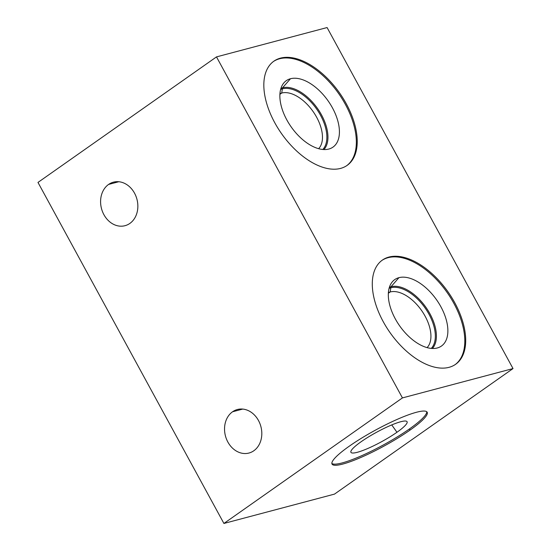 <?xml version="1.0" encoding="UTF-8"?>
<svg xmlns="http://www.w3.org/2000/svg" width="551" height="551" viewBox="0 0 551 551"><rect width="100%" height="100%" fill="white"/><g stroke="black" fill="none" stroke-linecap="round" stroke-linejoin="round"><path stroke-width="0.83" d="M402.437 397.912L223.913 523.45L37.978 182.429L216.502 56.891L402.437 397.912L223.913 523.45L334.498 494.109L513.022 368.571L402.437 397.912L513.022 368.571L327.087 27.55L216.502 56.891L402.437 397.912M232.55 411.783A22.522 18.335 -104.9 0 0 227.866 442.04A22.522 18.335 -104.9 0 0 253.804 450.773A22.522 18.335 -104.9 0 0 258.481 420.509A22.522 18.335 -104.9 0 0 232.55 411.783A22.522 18.335 -104.9 0 0 226.482 439.092A22.522 18.335 -104.9 0 0 248.949 453.039A22.522 18.335 -104.9 0 0 253.804 450.773A22.522 18.335 -104.9 0 0 259.865 423.457A22.522 18.335 -104.9 0 0 237.398 409.51A22.522 18.335 -104.9 0 0 232.55 411.783L242.743 409.076L232.55 411.783M108.595 184.433A22.522 18.335 -104.9 0 0 103.912 214.69A22.522 18.335 -104.9 0 0 129.85 223.424A22.522 18.335 -104.9 0 0 134.534 193.167A22.522 18.335 -104.9 0 0 108.595 184.433A22.522 18.335 -104.9 0 0 102.534 211.742A22.522 18.335 -104.9 0 0 125.001 225.696A22.522 18.335 -104.9 0 0 129.85 223.424A22.522 18.335 -104.9 0 0 135.911 196.115A22.522 18.335 -104.9 0 0 113.444 182.161A22.522 18.335 -104.9 0 0 108.595 184.433L118.789 181.727L108.595 184.433M349.21 446.234A54.17 9.05 -28.6 0 1 416.446 412.272A54.17 9.05 -28.6 0 1 410.034 430.097A54.17 9.05 -28.6 0 1 342.805 464.059A54.17 9.05 -28.6 0 1 349.21 446.234A54.17 9.05 151.4 0 0 332.067 464.094A54.17 9.05 151.4 0 0 361.256 457.296A54.17 9.05 151.4 0 0 410.034 430.097A54.17 9.05 151.4 0 0 427.183 412.231A54.17 9.05 151.4 0 0 397.987 419.035A54.17 9.05 151.4 0 0 349.21 446.234M449.051 367.324A63.689 35.429 -125.1 0 1 383.234 321.681A63.689 35.429 -125.1 0 1 388.93 257.062A63.689 35.429 -125.1 0 1 454.747 302.706A63.689 35.429 -125.1 0 1 449.051 367.324A63.689 35.429 54.9 0 0 455.629 364.294A63.689 35.429 54.9 0 0 451.531 297.182A63.689 35.429 54.9 0 0 388.93 257.062A63.689 35.429 54.9 0 0 382.36 260.1A63.689 35.429 54.9 0 0 386.458 327.204A63.689 35.429 54.9 0 0 449.051 367.324M340.594 168.399A63.689 35.429 -125.1 0 1 274.777 122.756A63.689 35.429 -125.1 0 1 280.473 58.137A63.689 35.429 -125.1 0 1 346.29 103.781A63.689 35.429 -125.1 0 1 340.594 168.399A63.689 35.429 54.9 0 0 347.164 165.362A63.689 35.429 54.9 0 0 343.066 98.257A63.689 35.429 54.9 0 0 280.473 58.137A63.689 35.429 54.9 0 0 273.895 61.168A63.689 35.429 54.9 0 0 278 128.28A63.689 35.429 54.9 0 0 340.594 168.399M37.978 182.429L216.502 56.891L327.087 27.55L513.022 368.571L334.498 494.109L223.913 523.45L37.978 182.429M281.719 93.036L279.894 94.317L281.719 93.036A33.811 18.81 54.9 0 0 279.936 93.67A33.811 18.81 -125.1 0 1 281.719 93.036L282.525 87.823A37.695 20.966 54.9 0 0 280.927 88.36A37.695 20.966 -125.1 0 1 282.525 87.823L281.719 93.036A33.811 18.81 -125.1 0 1 313.994 112.852A33.811 18.81 -125.1 0 1 318.623 148.687A33.811 18.81 54.9 0 0 313.994 112.852A33.811 18.81 54.9 0 0 281.719 93.036M323.954 149.555A37.695 20.966 54.9 0 0 318.299 109.608A37.695 20.966 54.9 0 0 282.525 87.823A37.695 20.966 -125.1 0 1 318.299 109.608A37.695 20.966 -125.1 0 1 323.954 149.555M290.473 78.745L282.525 87.823L290.473 78.745A40.609 22.591 54.9 0 0 283.889 82.864A40.609 22.591 54.9 0 0 290.473 125.89A40.609 22.591 54.9 0 0 328.809 149.046A40.609 22.591 54.9 0 0 330.132 148.625A40.609 22.591 54.9 0 0 331.86 106.798A40.609 22.591 54.9 0 0 290.473 78.745A40.609 22.591 -125.1 0 1 332.439 107.844A40.609 22.591 -125.1 0 1 328.809 149.046A40.609 22.591 -125.1 0 1 286.844 119.946A40.609 22.591 -125.1 0 1 290.473 78.745M279.584 58.764A63.689 35.429 54.9 0 0 273.454 61.492A63.689 35.429 -125.1 0 1 279.584 58.764L280.473 58.137L279.584 58.764A63.689 35.429 -125.1 0 1 341.916 98.471A63.689 35.429 -125.1 0 1 346.717 165.672A63.689 35.429 54.9 0 0 341.916 98.471A63.689 35.429 54.9 0 0 279.584 58.764M390.177 291.968L388.359 293.249L390.177 291.968A33.811 18.81 54.9 0 0 388.4 292.602A33.811 18.81 -125.1 0 1 390.177 291.968L390.983 286.754A37.695 20.966 54.9 0 0 389.385 287.291A37.695 20.966 -125.1 0 1 390.983 286.754L390.177 291.968A33.811 18.81 -125.1 0 1 422.459 311.783A33.811 18.81 -125.1 0 1 427.087 347.619A33.811 18.81 54.9 0 0 422.459 311.783A33.811 18.81 54.9 0 0 390.177 291.968M432.411 348.48A37.695 20.966 54.9 0 0 426.756 308.532A37.695 20.966 54.9 0 0 390.983 286.754A37.695 20.966 -125.1 0 1 426.756 308.532A37.695 20.966 -125.1 0 1 432.411 348.48M398.931 277.67L390.983 286.754L398.931 277.67A40.609 22.591 54.9 0 0 392.346 281.788A40.609 22.591 54.9 0 0 398.931 324.821A40.609 22.591 54.9 0 0 437.267 347.977A40.609 22.591 54.9 0 0 438.589 347.55A40.609 22.591 54.9 0 0 440.318 305.729A40.609 22.591 54.9 0 0 398.931 277.67A40.609 22.591 -125.1 0 1 440.896 306.776A40.609 22.591 -125.1 0 1 437.267 347.977A40.609 22.591 -125.1 0 1 395.301 318.871A40.609 22.591 -125.1 0 1 398.931 277.67M388.042 257.689A63.689 35.429 54.9 0 0 381.919 260.416A63.689 35.429 -125.1 0 1 388.042 257.689L388.93 257.062L388.042 257.689A63.689 35.429 -125.1 0 1 450.374 297.395A63.689 35.429 -125.1 0 1 455.174 364.604A63.689 35.429 54.9 0 0 450.374 297.395A63.689 35.429 54.9 0 0 388.042 257.689M391.747 424.924L396.954 432.266A31.979 5.345 151.4 0 0 406.969 421.563A31.979 5.345 151.4 0 0 389.378 425.937A31.979 5.345 151.4 0 0 361.05 441.792A31.979 5.345 151.4 0 0 350.856 452.157A31.979 5.345 151.4 0 0 367.696 448.521A31.979 5.345 151.4 0 0 396.954 432.266L391.747 424.924M409.414 428.96A54.17 9.05 151.4 0 0 426.75 411.735A54.17 9.05 -28.6 0 1 409.414 428.96L410.034 430.097L409.414 428.96A54.17 9.05 -28.6 0 1 362.227 455.457A54.17 9.05 -28.6 0 1 331.874 463.46A54.17 9.05 151.4 0 0 362.227 455.457A54.17 9.05 151.4 0 0 409.414 428.96M396.954 432.266A31.979 5.345 -28.6 0 1 357.268 452.309A31.979 5.345 -28.6 0 1 361.05 441.792A31.979 5.345 -28.6 0 1 400.735 421.742A31.979 5.345 -28.6 0 1 396.954 432.266M431.281 348.404A36.931 20.545 54.9 0 0 425.978 309.263A36.931 20.545 54.9 0 0 390.824 287.774A36.931 20.545 54.9 0 0 389.075 288.38M322.824 149.479A36.931 20.545 54.9 0 0 317.521 110.338A36.931 20.545 54.9 0 0 282.367 88.849A36.931 20.545 54.9 0 0 280.617 89.455"/></g></svg>
